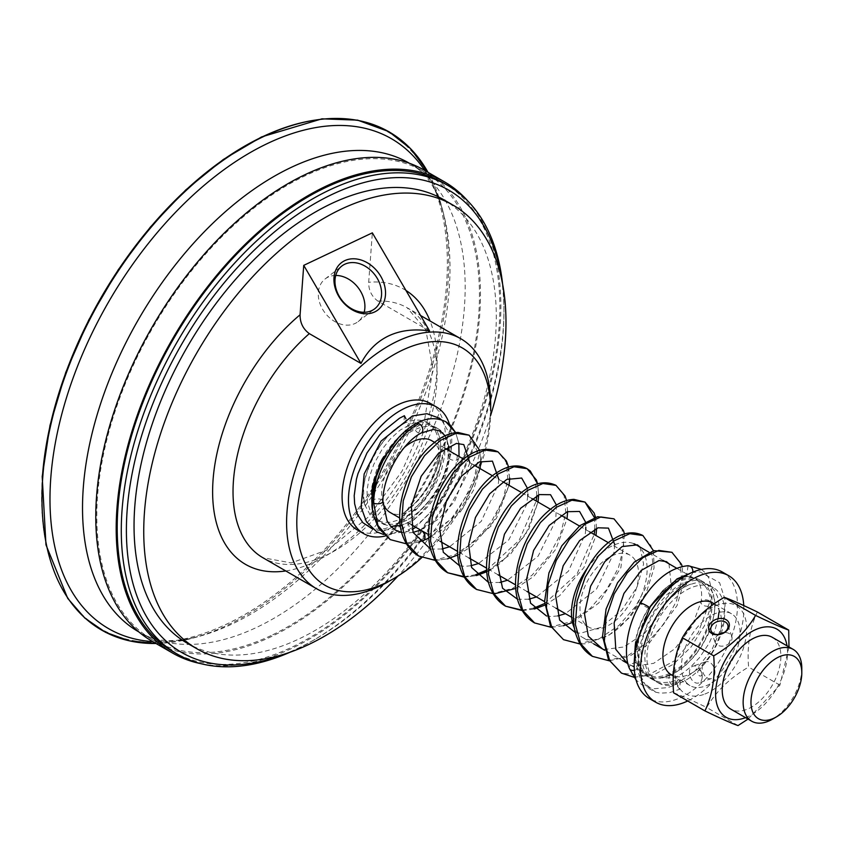 <?xml version="1.0" encoding="UTF-8"?>
<svg xmlns="http://www.w3.org/2000/svg" width="844" height="844" viewBox="0 0 844 844"><rect width="100%" height="100%" fill="white"/><g stroke="black" fill="none" stroke-linecap="round" stroke-linejoin="round"><path stroke-width="0.63" stroke-dasharray="4.22 3.17" d="M718.961 612.417L718.951 604.082L717.484 596.676L715.047 591.296L710.933 586.527L707.494 584.354L701.596 582.729L695.667 582.919L688.831 584.85L681.382 588.743L673.934 594.376L662.477 607.015L656.6 616.067L651.8 625.657L646.198 644.046A54.997 31.756 120 0 0 650.756 676.92A54.997 31.756 120 0 0 656.242 681.72A54.997 31.756 120 0 0 680.285 680.813L678.471 679.525L670.431 682.195L661.422 682.68L653.34 680.042L648.287 675.917L643.909 668.923L641.693 661.327L641.007 650.882L642.442 639.435L646.683 625.52L651.906 614.537L659.797 602.616L666.865 594.661L676.666 586.643L686.436 581.78L695.836 580.208L703.073 581.822L708.063 585.303L712.684 592.551L714.71 601.192L714.446 613.039L711.787 624.845L708.063 634.593L701.469 646.715L695.023 655.566L685.929 665.04L678.08 671.054L670.769 675.084L660.377 678.154L651.811 677.932L645.649 675.601L643.793 674.388L636.27 662.688C632.314 646.166 636.408 627.947 648.54 608.028L662.888 590.462L649.542 608.313L638.423 637.178L639.182 663.563L644.077 673.058L649.848 678.027L674.483 677.711L682.49 673.333L690.318 667.277L699.433 657.719L709.044 643.434L714.879 630.531L718.107 618.747M652.834 678.112A54.997 31.756 -60 0 1 661.622 614.105A54.997 31.756 -60 0 1 713.328 587.656A54.997 31.756 -60 0 1 718.814 592.456A54.997 31.756 -60 0 1 710.026 656.463A54.997 31.756 -60 0 1 658.32 682.923A54.997 31.756 -60 0 1 652.834 678.112M718.782 634.477A8.873 6.488 -19.2 0 0 715.068 642.295A8.873 6.488 -19.2 0 0 717.495 645.111A8.873 6.488 -19.2 0 0 727.813 644.447A8.873 6.488 -19.2 0 0 731.811 636.45A8.873 6.488 -19.2 0 0 729.385 633.633A8.873 6.488 -19.2 0 0 724.046 632.641M662.888 590.452A54.997 31.756 -60 0 1 700.573 580.292A54.997 31.756 -60 0 1 700.573 643.803A54.997 31.756 -60 0 1 645.565 675.559A54.997 31.756 -60 0 1 643.845 674.43M404.371 415.723L403.917 423.561L395.804 428.699L388.44 435.219L376.73 450.116L369.777 463.578L364.935 478.559L363.564 487.547L363.859 499.722L365.188 505.619L370.4 515.325L375.728 519.767L383.398 522.352L390.698 522.288L400.383 519.45L407.04 515.937L418.096 507.286L424.659 500.27L436.169 482.852L441.233 471.068L444.704 455.633L444.841 445.832L443.322 438.215L439.397 430.862L434.586 426.716L427.497 424.479L419.837 425.007L411.608 428.003L404.677 432.244L394.992 440.811L387.618 449.799L381.045 460.413L376.772 469.654L372.647 483.011L371.318 491.44L371.55 504.163L372.848 509.924L377.679 519.25L383.999 524.525A54.997 31.756 -60 0 1 383.461 524.229A54.997 31.756 -60 0 1 377.964 519.419A54.997 31.756 -60 0 1 372.098 500.988M383.461 524.229L390.899 526.424M377.732 472.418A54.997 31.756 -60 0 1 438.458 428.963A54.997 31.756 -60 0 1 442.783 432.402L446.771 439.27L447.995 443.86L448.28 457.121C446.413 481.418 425.682 512.319 404.371 521.275L394.011 524.335L384.685 523.955L380.549 522.489L376.245 519.672L370.906 512.973L367.457 502.254L367.034 490.248L369.134 477.788L373.871 464.189L382.121 449.272L390.413 438.838L400.119 430.113L411.967 423.646L416.788 422.359L422.939 422.021L430.619 424.437L434.976 428.161L437.435 431.811L439.249 436.2L440.61 442.931L440.6 452.69L438.912 462.206L435.757 472.039L431.157 482.04L425.45 491.356L418.909 499.69L411.724 506.875L403.569 513.068A54.997 31.756 -60 0 0 436.675 464.548A54.997 31.756 -60 0 0 427.613 422.696A54.997 31.756 -60 0 0 403.791 423.498M636.27 662.688A5.412 3.555 -22.4 0 0 631.112 664.481A5.412 3.555 -22.4 0 0 629.413 668.406M634.382 670.284A5.412 3.555 -22.4 0 0 639.562 664.682M649.532 607.574A5.412 0.728 27.8 0 1 650.017 608.26A5.412 0.728 27.8 0 1 649.542 608.313M648.54 608.028A5.412 0.728 27.8 0 1 647.686 607.701A5.412 0.728 27.8 0 1 642.727 605.137A5.412 0.728 27.8 0 1 640.438 603.207L640.469 603.175M680.285 680.813L679.663 689.253L669.556 692.681L660.187 693.146L655.661 692.164L649.036 688.651L645.491 685.201L640.09 674.662L638.254 660.957L638.497 655.514L640.786 642.516L644.647 630.784L655.25 610.866L671.645 592.298L680.992 585.768L687.86 583.278L669.967 598.533L662.287 607.88L656.548 616.795L651.811 626.206L646.198 644.046M679.663 689.253C676.171 685.17 675.77 681.931 678.471 679.525L670.685 682.131M400.351 525.527L407.388 522.9C427.644 513.753 447.742 483.032 449.135 458.408L449.219 450.791M448.67 446.033L446.529 438.637L442.773 432.413M449.135 458.408A5.412 3.154 9.9 0 0 449.715 458.893A5.412 3.154 9.9 0 0 455.38 460.296A5.412 3.154 9.9 0 0 458.872 457.933A5.412 3.154 9.9 0 0 458.883 457.902A5.412 3.154 9.9 0 0 457.342 455.285A5.412 3.154 9.9 0 0 451.656 453.893A5.412 3.154 9.9 0 0 448.185 456.277A5.412 3.154 9.9 0 0 448.175 456.309A5.412 3.154 9.9 0 0 448.28 457.121M415.86 423.604A5.412 3.714 -121.1 0 0 414.573 428.172A5.412 3.714 -121.1 0 0 418.265 432.866A5.412 3.714 -121.1 0 0 421.24 432.983L421.24 432.983M692.755 572.19A5.412 4.536 87.1 0 1 688.514 576.526A5.412 4.536 87.1 0 1 688.451 576.526A5.412 4.536 87.1 0 1 686.52 576.062L688.103 565.712M710.089 601.213A5.412 3.154 -170.1 0 1 711.619 603.903A5.412 3.154 -170.1 0 1 711.608 603.956A5.412 3.154 -170.1 0 1 708.063 606.224A5.412 3.154 -170.1 0 1 702.472 604.821A5.412 3.154 -170.1 0 1 700.942 602.12A5.412 3.154 -170.1 0 1 700.953 602.099A5.412 3.154 -170.1 0 1 704.497 599.81A5.412 3.154 -170.1 0 1 710.089 601.213L698.157 632.683L674.852 660.62L646.641 675.854L621.522 673.143M403.917 423.561L405.732 422.095L405.964 418.867M362.888 522.7L370.094 527.532L376.835 529.156L384.59 528.777L396.279 524.81L401.491 521.856L416.208 509.607L423.424 501.104L430.598 490.29L438.215 473.874L441.338 462.85L442.456 455L442.013 450.021L436.116 470.319L429.068 485.026L417.39 501.051L403.569 513.068M372.098 501.399A5.412 2.479 179.1 0 1 375.453 499.089A5.412 2.479 179.1 0 1 381.319 499.553A5.412 2.479 179.1 0 1 382.912 501.252M419.595 530.443A5.412 3.028 -110.3 0 0 418.297 534.864A5.412 3.028 -110.3 0 0 421.251 540.065A5.412 3.028 -110.3 0 0 423.488 540.54L423.509 540.529M449.504 424.384A73.038 42.168 -60 0 1 436.728 491.261A73.038 42.168 -60 0 1 385.265 536.024M712.937 603.049A41.472 23.948 -60 0 1 717.083 606.678A41.472 23.948 -60 0 1 710.458 654.933A41.472 23.948 -60 0 1 671.465 674.884M685.866 681.963A41.472 23.948 120 0 0 690.002 685.592A41.472 23.948 120 0 0 731.474 661.643A41.472 23.948 120 0 0 731.474 613.757A41.472 23.948 120 0 0 692.491 633.707A41.472 23.948 120 0 0 685.866 681.963M772.292 637.315A41.472 23.948 -60 0 1 772.292 685.212A41.472 23.948 -60 0 1 730.82 709.15M801.8 668.385A41.472 23.948 -60 0 1 772.471 719.172M430.261 403.4A73.038 42.168 -60 0 1 437.551 409.773A73.038 42.168 -60 0 1 425.882 494.774A73.038 42.168 -60 0 1 357.212 529.905M743.754 605.57A73.038 42.168 -60 0 1 687.712 700.974M722.348 572.032A73.038 42.168 -60 0 1 729.638 578.414A73.038 42.168 -60 0 1 717.97 663.405A73.038 42.168 -60 0 1 649.31 698.537M705.162 586.264A53.499 30.89 -60 0 1 696.616 648.519A53.499 30.89 -60 0 1 646.325 674.25A53.499 30.89 -60 0 1 640.986 669.577A53.499 30.89 -60 0 1 649.532 607.321A53.499 30.89 -60 0 1 699.824 581.59A53.499 30.89 -60 0 1 705.162 586.264M636.049 544.77A53.499 30.89 -60 0 1 641.387 549.444A53.499 30.89 -60 0 1 632.842 611.7A53.499 30.89 -60 0 1 582.55 637.431A53.499 30.89 -60 0 1 577.212 632.757A53.499 30.89 -60 0 1 574.595 628.537M587.097 568.539A53.499 30.89 -60 0 1 633.918 543.726M634.171 558.802A41.472 23.948 -60 0 1 627.546 607.068A41.472 23.948 -60 0 1 588.563 627.018A41.472 23.948 -60 0 1 584.417 623.399A41.472 23.948 -60 0 1 591.043 575.133A41.472 23.948 -60 0 1 630.035 555.183A41.472 23.948 -60 0 1 634.171 558.802M431.695 440.673A41.472 23.948 -60 0 1 435.831 444.292A41.472 23.948 -60 0 1 429.206 492.558A41.472 23.948 -60 0 1 390.223 512.508M382.933 502.75A41.472 23.948 -60 0 1 404.455 447.331M429.575 330.922L377.922 301.108C371.687 296.529 368.596 290.252 368.68 282.265L372.341 232.849M388.641 581.527A144.303 83.313 120 0 0 490.67 404.793M490.67 410.68A137.087 79.146 -60 0 1 421.789 557.599M335.722 275.45A26.966 20.826 52.3 0 0 325.109 278.963A26.966 20.826 52.3 0 0 322.608 309.305A26.966 20.826 52.3 0 0 358.088 321.638A26.966 20.826 52.3 0 0 364.165 312.259M490.586 415.586A256.143 147.89 -60 0 1 397.935 576.051M434.069 184.583L428.024 172.345A287.593 166.046 -60 0 1 434.069 184.583A287.593 166.046 -60 0 1 447.341 237.396A287.593 166.046 -60 0 1 227.215 625.309A287.593 166.046 -60 0 1 222.004 627.704A287.593 166.046 -60 0 1 156.003 643.497L169.633 642.622M443.237 199.458A256.143 147.89 -60 0 1 479.244 415.132A256.143 147.89 -60 0 1 299.029 638.908A256.143 147.89 -60 0 1 187.094 643.117M501.452 278.436A266.968 154.135 -60 0 1 503.942 312.301A266.968 154.135 -60 0 1 315.171 639.267A266.968 154.135 -60 0 1 298.354 648.108A266.968 154.135 -60 0 1 284.597 654.037M502.602 284.08A270.576 156.214 -60 0 1 503.942 309.358A270.576 156.214 -60 0 1 312.618 640.733A270.576 156.214 -60 0 1 295.569 649.701A270.576 156.214 -60 0 1 290.062 652.222M443.817 183.137A270.576 156.214 -60 0 1 481.85 410.954A270.576 156.214 -60 0 1 291.486 647.348A270.576 156.214 -60 0 1 173.252 651.779M468.051 201.262A272.021 157.047 -60 0 1 474.149 434.808A272.021 157.047 -60 0 1 291.402 648.572A272.021 157.047 -60 0 1 201.062 663.701M424.131 170.098A272.021 157.047 -60 0 1 462.375 399.138A272.021 157.047 -60 0 1 270.987 636.787A272.021 157.047 -60 0 1 152.12 641.25M271.082 635.564A270.576 156.214 -60 0 1 152.838 640.005A270.576 156.214 -60 0 1 114.805 412.178A270.576 156.214 -60 0 1 305.169 175.795A270.576 156.214 -60 0 1 423.414 171.353A270.576 156.214 -60 0 1 461.446 399.17A270.576 156.214 -60 0 1 271.082 635.564M409.129 163.103A270.576 156.214 -60 0 1 417.358 168.473A270.576 156.214 -60 0 1 444.535 398.684A270.576 156.214 -60 0 1 256.798 627.314A270.576 156.214 -60 0 1 147.32 636.197A270.576 156.214 -60 0 1 138.553 631.755M424.775 170.477A282.856 163.303 -60 0 1 436.96 193.687A282.856 163.303 -60 0 1 442.826 211.021A282.856 163.303 -60 0 1 232.174 623.98A282.856 163.303 -60 0 1 196.905 636.977A282.856 163.303 -60 0 1 178.96 640.564A282.856 163.303 -60 0 1 152.764 641.619M745.547 717.653A50.872 29.371 120 0 0 787.019 645.818M703.601 694.506A50.872 29.371 -60 0 1 675.485 661.78A50.872 29.371 -60 0 1 717.885 604.842A50.872 29.371 -60 0 1 745.99 637.568A50.872 29.371 -60 0 1 703.601 694.506M788.971 646.947L779.93 685.159L748.027 719.088M673.596 692.818C680.032 695.045 691.067 699.94 706.713 707.483C716.071 691.352 730.028 677.88 748.596 667.066C746.919 646.05 749.841 627.693 757.374 611.995M738.036 725.566L706.713 707.483M779.93 685.159L748.596 667.066M702.092 678.175A8.873 6.035 -109 0 0 702.187 675.717A8.873 6.035 -109 0 0 700.13 669.735A8.873 6.035 -109 0 0 697.07 666.739A8.873 6.035 -109 0 0 692.945 666.169A8.873 6.035 -109 0 0 690.118 676.519A8.873 6.035 -109 0 0 698.705 682.944A8.873 6.035 -109 0 0 702.092 678.175M714.815 673.807A8.873 6.035 -109 0 0 712.42 664.745A8.873 6.035 -109 0 0 705.668 661.791A8.873 6.035 -109 0 0 702.271 666.56A8.873 6.035 -109 0 0 704.677 675.622A8.873 6.035 -109 0 0 711.429 678.576A8.873 6.035 -109 0 0 714.815 673.807M670.769 675.084A5.412 3.028 -110.3 0 0 670.368 675.211A5.412 3.028 -110.3 0 0 669.566 681.467A5.412 3.028 -110.3 0 0 674.314 685.275A5.412 3.028 -110.3 0 0 674.483 677.711M407.388 522.9A5.412 3.028 69.7 0 1 407.916 531.477A5.412 3.028 69.7 0 1 407.905 531.477A5.412 3.028 69.7 0 1 405.605 531.034A5.412 3.028 69.7 0 1 402.651 525.812A5.412 3.028 69.7 0 1 403.97 521.402A5.412 3.028 69.7 0 1 404.371 521.275M457.342 455.285C455.138 484.108 430.63 520.569 405.605 531.034M469.106 435.188L479.023 454.515L472.566 486.619L451.044 519.271L421.251 540.065L404.571 543.399L390.223 539.611M418.698 556.048L435.42 559.941L454.8 554.846L474.18 541.679L490.86 522.626L502.602 500.724L507.888 479.466L506.189 462.259L498.023 451.878M464.073 576.674L475.773 574.69M486.724 570.08L519.176 540.297L536.225 501.03M536.911 495.576L535.107 478.833L527.11 468.684M476.554 589.45L493.244 593.406L512.624 588.363L532.005 575.239L548.727 556.207L560.49 534.294L565.828 513.047L564.161 495.787L556.027 485.374M522.025 610.138L533.714 608.144M544.675 603.523L577.127 573.741L594.176 534.484M594.862 529.009L594.44 517.583M534.653 622.988L551.354 626.839L570.713 621.743L590.051 608.587L606.72 589.576L618.462 567.706L623.769 546.479L622.102 529.262L613.999 518.838M563.497 639.657L580.229 643.571L599.599 638.507L618.99 625.362L635.69 606.298L647.453 584.396L652.739 563.138L651.051 545.91L642.896 535.518M592.382 656.337L609.073 660.314L628.421 655.292L647.812 642.231L664.534 623.22L676.339 601.339L681.699 580.071L680.074 562.8L672.003 552.324M377.922 301.108A144.303 83.313 -60 0 1 407.219 307.807A144.303 83.313 -60 0 1 407.219 474.433A144.303 83.313 -60 0 1 262.917 557.747L291.191 562.906L328.622 549.444L368.016 517.298L401.934 471.385L424.732 419.046L432.877 368.86L425.819 329.719L407.219 307.807L420.586 315.519M285.768 570.945A158.735 91.648 120 0 0 404.234 472.703A158.735 91.648 120 0 0 430.081 321.005M405.964 290.463A158.735 91.648 120 0 0 368.68 282.265M315.772 120.017A286.897 165.646 -60 0 1 442.288 318.357A286.897 165.646 -60 0 1 226.414 624.233A286.897 165.646 -60 0 1 42.432 476.269M700.298 670.526A2.986 2.036 -109 0 0 697.766 671.94A2.986 2.036 -109 0 0 699.454 675.791A2.986 2.036 -109 0 0 702.018 673.554A2.986 2.036 -109 0 0 702.018 673.512A2.986 2.036 -109 0 0 701.332 671.55A2.986 2.036 -109 0 0 701.322 671.539A2.986 2.036 -109 0 0 700.298 670.526M713.328 587.656L708.686 584.976M658.32 682.923L656.242 681.72M653.351 680.042L649.838 678.017M731.811 636.45L727.76 624.824M715.068 642.295L711.007 630.679M704.497 582.56L700.573 580.292M438.458 428.963L434.586 426.716M379.241 521.792L375.728 519.767M430.387 424.3L427.613 422.696M639.182 663.563C634.825 647.369 638.433 628.928 650.007 608.25M663.173 677.648L670.368 675.211C682.68 669.387 693.462 658.985 702.725 644.004C713.771 623.642 717.294 607.068 713.307 594.281M691.647 572.675L699.961 571.873L719.605 582.708L725.481 601.034L722.981 623.969L712.104 649.363L694.76 671.244L674.314 685.275L667.847 687.617L652.75 688.831L642.2 685.064L636.049 679.926M655.661 692.164L640.617 680.232L634.498 658.246M664.618 604.768C674.525 592.636 684.357 585.441 694.095 583.204M447.162 440.452L448.185 456.277C446.56 480.552 424.922 512.762 403.97 521.402L396.68 523.85M445.948 437.361L445.062 435.747M458.883 457.944L444.756 497.084L415.797 527.268M458.841 443.279L455.665 432.603L458.841 443.279M383.661 534.505L407.905 531.477L412.136 529.41M688.451 576.526C676.466 576.79 663.648 587.371 650.017 608.26M701.469 569.415L705.415 572.918L708.707 577.76L712.294 592.319L711.619 603.903M688.514 576.526L694.717 577.94C698.283 578.668 703.548 589.713 700.942 602.11L692.143 626.037L675.01 648.646L653.689 663.321L633.802 666.264L628.179 664.428M439.228 436.148C442.678 447.942 440.167 462.628 431.695 480.225M441.465 419.816L449.884 434.048L451.213 453.323L437.92 491.25L410.395 521.328L394.074 529.272L378.228 530.517L372.668 529.051M419.837 425.007L398.621 437.593M372.499 508.721L372.848 509.924M365.188 505.619C355.873 486.165 378.091 434.523 404.519 423.34M401.776 532.553L407.504 533.039L413.054 532.385M406.513 543.863L418.613 542.164M711.619 603.956L704.508 625.636L691.225 646.821L673.491 664.175L653.551 674.947L633.886 677.226M669.007 563.803L671.444 588.068L661.875 611.605L644.658 633.232L623.79 646.979L604.536 649.469L602.542 648.973M640.026 547.07L643.603 564.066L636.998 587.118L621.627 610.402L601.023 627.303L580.408 633.232L575.555 632.736M614.78 544.718L613.831 553.073L596.529 589.049L565.459 613.683M557.863 615.92L551.164 616.51L546.574 616.025M585.409 521.814L585.82 527.289M585.747 529.61L585.23 534.21L568.381 571.24L536.489 596.951M528.893 599.187L517.615 599.303M556.439 505.092L555.69 520.621L538.166 556.112L507.518 580.229M499.933 582.455L488.655 582.571M527.479 488.37L527.869 494.099M527.795 496.156L526.498 504.839L508.827 539.843L478.548 563.507M470.952 565.744L464.749 566.335L459.674 565.849M498.825 479.434L498.213 484.646L481.207 521.392L449.567 546.775M441.982 549.001L430.693 549.117M469.844 462.702L454.483 501.621L438.563 519.06L420.607 530.053M428.889 538.24L462.723 508.7L480.088 468.62L473.516 490.153L460.708 511.401L443.279 529.156L423.488 540.54M480.742 461.362L479.635 450.337L480.742 461.362M435.388 560.437L447.531 558.834L435.388 560.437M509.069 485.342L491.683 525.443L457.859 554.972L471.574 546.416L496.557 518.111L509.059 485.342M509.713 478.094L506.474 461.151M508.605 467.059L509.649 479.656M464.358 577.159L476.512 575.566L464.358 577.159M489.953 570.09L500.608 563.096L525.548 534.801L538.029 502.074L528.798 529.061L510.346 554.402L486.83 571.694M538.683 494.837L537.575 483.802L538.683 494.837M653.467 550.699L654.058 567.97L646.261 592.826L630.331 616.89L609.051 635.142L585.852 643.74L580.25 644.056M515.8 588.426L533.746 576.389L555.911 549.149L567.01 518.796M567.653 511.559L566.546 500.524M522.309 610.623L534.442 609.02M544.781 605.148L559.688 595.653L583.879 567.622L595.98 535.529M596.624 528.27L595.526 517.245M551.28 627.335L563.433 625.742M572.496 622.471L598.85 602.943L620.91 567.59L624.497 533.978M609.22 660.789L629.297 656.41L648.276 644.468L677.046 605.581L683.049 584.628L682.184 566.461M731.474 613.757L714.277 603.819M690.002 685.592L673.333 675.96M699.824 581.59L676.614 568.191M663.321 560.521L649.068 552.293M646.325 674.25L627.989 663.669M622.745 660.641L604.747 650.249M593.743 643.898L582.55 637.431M630.035 555.183L608.44 542.724M589.713 531.91L579.48 526.002M560.732 515.178L550.499 509.27M531.773 498.456L521.529 492.537M502.802 481.724L492.569 475.816M473.832 465.002L463.599 459.094M444.862 448.28L434.607 442.361M588.563 627.018L571.662 617.259M556.006 608.229L544.602 601.645M527.036 591.496L515.631 584.913M498.065 574.775L486.65 568.181M469.085 558.042L457.691 551.459M440.114 541.321L428.72 534.737M411.144 524.588L399.739 518.005M358.088 321.638L374.778 308.746M325.109 278.963L341.799 266.071M503.942 312.301L503.942 309.358M315.171 639.267L312.618 640.733M423.414 171.353L409.424 163.272M152.838 640.005L138.849 631.924M147.32 636.197C155.401 639.646 168.737 643.74 196.905 636.977M417.358 168.473C424.395 173.748 434.597 183.253 442.826 211.021M178.96 640.564C192.168 638.792 206.506 634.509 222.004 627.704M436.96 193.687C442.024 206.01 445.484 220.579 447.341 237.396M702.018 673.512L700.13 669.735M702.018 673.554L702.187 675.717M705.668 661.791L692.945 666.169M711.429 678.576L698.705 682.944"/><path stroke-width="1.27" d="M718.107 618.747L718.961 612.417M713.444 633.485A8.873 6.488 160.8 0 1 711.007 630.679A8.873 6.488 160.8 0 1 715.005 622.682A8.873 6.488 160.8 0 1 725.334 622.017A8.873 6.488 160.8 0 1 727.76 624.824A8.873 6.488 160.8 0 1 723.762 632.821A8.873 6.488 160.8 0 1 713.444 633.485M711.819 633.496A10.677 7.807 -19.2 0 0 729.089 626.913A10.677 7.807 -19.2 0 0 716.018 619.369A10.677 7.807 -19.2 0 0 711.819 633.496M724.046 632.641A8.873 6.488 -19.2 0 0 718.782 634.477M713.697 655.841C732.265 645.027 746.233 631.555 755.591 615.424L724.257 597.341C705.689 608.155 691.732 621.627 682.374 637.747C674.841 653.446 671.919 671.803 673.596 692.818L704.919 710.912C712.452 695.213 715.374 676.856 713.697 655.841L682.374 637.747M372.098 500.988A54.997 31.756 -60 0 1 377.732 472.418M629.413 668.406A5.412 3.555 -22.4 0 0 629.445 668.511A5.412 3.555 -22.4 0 0 629.455 668.522A5.412 3.555 -22.4 0 0 630.837 669.988A5.412 3.555 -22.4 0 0 634.382 670.284M636.049 679.926L629.445 668.511C623.41 654.923 626.237 626.849 640.448 603.196A5.412 0.728 27.8 0 1 640.448 603.196A5.412 0.728 27.8 0 1 642.78 603.755A5.412 0.728 27.8 0 1 649.532 607.574M449.219 450.791L448.67 446.033M445.062 435.747L440.431 431.126L433.278 429.469L421.262 432.972A5.412 3.714 -121.1 0 0 421.293 432.961A5.412 3.714 -121.1 0 0 422.644 428.393A5.412 3.714 -121.1 0 0 418.94 423.667A5.412 3.714 -121.1 0 0 415.902 423.582A5.412 3.714 -121.1 0 0 415.86 423.604C426.283 417.748 436.264 417.136 445.832 421.747L455.665 432.603L450.031 424.859L445.896 421.789M688.082 565.712L690.076 566.187A5.412 4.536 87.1 0 1 692.755 572.19M405.964 418.867L404.371 415.723L399.434 418.265L382.321 432.054L379.41 435.24L366.971 452.954L357.993 473.621L356.453 479.149L354.206 495.628L354.628 503.773L357.413 514.376L362.888 522.7L372.668 529.051M390.899 526.424L400.351 525.527M382.912 501.252A5.412 2.479 179.1 0 1 382.912 501.273A5.412 2.479 179.1 0 1 382.912 501.294A5.412 2.479 179.1 0 1 379.578 503.615A5.412 2.479 179.1 0 1 373.692 503.161A5.412 2.479 179.1 0 1 372.098 501.41A5.412 2.479 179.1 0 1 372.098 501.399C371.276 508.341 373.586 517.425 379.04 528.639L390.223 539.611L377.901 525.422L373.692 503.161C373.723 473.094 396.089 435.388 418.94 423.667M423.488 540.54A5.412 3.028 -110.3 0 0 423.509 540.529A5.412 3.028 -110.3 0 0 424.891 536.14A5.412 3.028 -110.3 0 0 421.926 530.876A5.412 3.028 -110.3 0 0 419.732 530.391A5.412 3.028 -110.3 0 0 419.711 530.401A5.412 3.028 -110.3 0 0 419.595 530.443M385.265 536.024A73.038 42.168 -60 0 1 363.595 533.587A73.038 42.168 -60 0 1 356.305 527.205A73.038 42.168 -60 0 1 367.973 442.214A73.038 42.168 -60 0 1 436.633 407.082A73.038 42.168 -60 0 1 443.923 413.454A73.038 42.168 -60 0 1 449.504 424.384M673.333 675.96L671.465 674.884A41.472 23.948 -60 0 1 667.33 671.265A41.472 23.948 -60 0 1 673.955 622.999A41.472 23.948 -60 0 1 712.937 603.049L714.277 603.819M776.385 716.915L772.471 719.172A41.472 23.948 -60 0 1 751.74 721.23L730.82 709.15A41.472 23.948 -60 0 1 726.684 705.531A41.472 23.948 -60 0 1 733.309 657.265A41.472 23.948 -60 0 1 772.292 637.315L793.212 649.395A41.472 23.948 -60 0 1 797.348 653.013A41.472 23.948 -60 0 1 801.8 668.385L801.8 672.9A35.944 20.752 -60 0 1 776.385 716.915A35.944 20.752 -60 0 1 754.831 715.554A35.944 20.752 -60 0 1 762.923 670.452A35.944 20.752 -60 0 1 797.939 659.586A35.944 20.752 -60 0 1 801.8 672.9M751.74 721.23A41.472 23.948 -60 0 1 747.594 717.611A41.472 23.948 -60 0 1 754.219 669.345A41.472 23.948 -60 0 1 793.212 649.395M363.595 533.587L357.212 529.905A73.038 42.168 -60 0 1 349.922 523.523A73.038 42.168 -60 0 1 361.591 438.532A73.038 42.168 -60 0 1 430.261 403.4L436.633 407.082M687.712 700.974A73.038 42.168 -60 0 1 655.683 702.219A73.038 42.168 -60 0 1 648.392 695.846A73.038 42.168 -60 0 1 660.061 610.845A73.038 42.168 -60 0 1 728.72 575.714A73.038 42.168 -60 0 1 736.01 582.096A73.038 42.168 -60 0 1 743.754 605.57M655.683 702.219L649.31 698.537A73.038 42.168 -60 0 1 642.02 692.164A73.038 42.168 -60 0 1 653.678 607.163A73.038 42.168 -60 0 1 722.348 572.032L728.72 575.714M574.595 628.537A53.499 30.89 -60 0 1 587.097 568.539M633.918 543.726A53.499 30.89 -60 0 1 636.049 544.77L649.068 552.293M399.739 518.005L390.223 512.508A41.472 23.948 -60 0 1 386.077 508.89A41.472 23.948 -60 0 1 382.933 502.75M404.455 447.331A41.472 23.948 -60 0 1 431.695 440.673L434.607 442.361M303.734 265.364L300.074 314.78C300 322.777 303.08 329.054 309.315 333.623L360.979 363.447L303.734 265.364L372.341 232.849L429.575 330.922C414.109 328.685 400.478 330.342 388.673 335.87C376.92 341.503 367.689 350.693 360.979 363.447M379.547 586.306A144.303 83.313 120 0 0 388.641 581.527L393.737 578.583A137.087 79.146 -60 0 1 385.107 583.13A137.087 79.146 -60 0 1 296.972 515.863A137.087 79.146 -60 0 1 396.617 353.098A137.087 79.146 -60 0 1 490.67 410.68L490.67 404.793A144.303 83.313 120 0 0 460.792 338.729A144.303 83.313 120 0 0 397.724 341.103A144.303 83.313 120 0 0 296.202 467.175A144.303 83.313 120 0 0 316.479 588.679A144.303 83.313 120 0 0 379.547 586.306M421.789 557.599A137.087 79.146 -60 0 1 393.737 578.583M339.299 296.413A26.966 20.826 -127.7 0 1 341.799 266.071A26.966 20.826 -127.7 0 1 377.279 278.404A26.966 20.826 -127.7 0 1 374.778 308.746A26.966 20.826 -127.7 0 1 339.299 296.413M338.708 296.255A29.857 23.052 52.3 0 0 383.208 303.513A29.857 23.052 52.3 0 0 357.297 259.097A29.857 23.052 52.3 0 0 338.708 296.255M364.165 312.259A26.966 20.826 52.3 0 0 360.588 291.296A26.966 20.826 52.3 0 0 335.722 275.45M397.935 576.051A256.143 147.89 -60 0 1 308.725 644.51A256.143 147.89 -60 0 1 196.789 648.709A256.143 147.89 -60 0 1 160.782 433.046A256.143 147.89 -60 0 1 340.997 209.259A256.143 147.89 -60 0 1 452.933 205.06A256.143 147.89 -60 0 1 490.586 415.586M42.78 476.987A287.593 166.046 -60 0 1 208.362 171.406A287.593 166.046 -60 0 1 428.024 172.345L410.743 148.829L388.905 131.653L357.624 120.133L321.965 118.835L261.556 136.928L223.27 159.516L185.764 189.932L150.348 227.089L118.287 269.69L88.831 319.823L65.748 372.436L49.986 425.397L42.2 476.543L45.966 544.834L67.72 598.385L84.811 618.051L105.553 632.325L129.48 640.87L156.003 643.497A287.593 166.046 -60 0 1 42.78 476.987M196.789 648.709L187.094 643.117A256.143 147.89 -60 0 1 151.087 427.444A256.143 147.89 -60 0 1 331.302 203.668A256.143 147.89 -60 0 1 443.237 199.458L452.933 205.06M284.597 654.037A266.968 154.135 -60 0 1 127.887 502.032A266.968 154.135 -60 0 1 331.987 194.468A266.968 154.135 -60 0 1 501.452 278.436M290.062 652.222A270.576 156.214 -60 0 1 177.335 654.142A270.576 156.214 -60 0 1 139.292 426.325A270.576 156.214 -60 0 1 329.656 189.932A270.576 156.214 -60 0 1 447.9 185.49A270.576 156.214 -60 0 1 502.602 284.08M177.335 654.142L173.252 651.779A270.576 156.214 -60 0 1 135.209 423.962A270.576 156.214 -60 0 1 325.573 187.568A270.576 156.214 -60 0 1 443.817 183.137L447.9 185.49M201.062 663.701A272.021 157.047 -60 0 1 172.524 653.034A272.021 157.047 -60 0 1 134.291 424.004A272.021 157.047 -60 0 1 325.668 186.345A272.021 157.047 -60 0 1 444.545 181.882A272.021 157.047 -60 0 1 468.051 201.262M172.524 653.034L152.12 641.25A272.021 157.047 -60 0 1 113.877 412.22A272.021 157.047 -60 0 1 305.264 174.56A272.021 157.047 -60 0 1 424.131 170.098L444.545 181.882M138.849 631.924L138.553 631.755A270.576 156.214 -60 0 1 83.282 487.769A270.576 156.214 -60 0 1 290.885 167.545A270.576 156.214 -60 0 1 409.129 163.103L409.424 163.272M152.764 641.619A282.856 163.303 -60 0 1 50.777 478.094A282.856 163.303 -60 0 1 208.447 181.734A282.856 163.303 -60 0 1 424.775 170.477M787.019 645.818A50.872 29.371 120 0 0 758.703 628.411A50.872 29.371 120 0 0 716.303 685.339A50.872 29.371 120 0 0 744.419 718.065A50.872 29.371 120 0 0 745.547 717.653M748.027 719.088L738.036 725.566C731.611 723.34 720.565 718.455 704.919 710.912M755.591 615.424C771.237 622.967 782.272 627.862 788.707 630.088L788.971 646.947M788.707 630.088L757.374 611.995C741.728 604.452 730.693 599.567 724.257 597.341M418.603 555.996L435.388 560.437L418.624 556.006C412.125 552.155 407.262 546.49 404.012 538.999C391.563 512.308 407.336 465.814 431.558 444.957C440.378 437.013 449.208 432.845 458.049 432.444L469.106 435.188L479.635 450.337L469.106 435.177L456.024 433.31L440.262 440.452L424.5 455.676L411.408 476.807L403.253 500.798L401.565 524.156L406.85 543.483L418.698 556.048M447.626 572.738L464.358 577.159L447.637 572.749C441.138 568.919 436.264 563.264 433.014 555.774C420.555 529.167 436.211 482.726 460.391 461.816C473.769 449.757 486.313 446.444 498.023 451.878L484.931 450.042L469.169 457.237L453.418 472.45L440.336 493.613L432.223 517.594L430.535 540.951L435.852 560.258L447.626 572.738L464.073 576.674M475.773 574.69L486.724 570.08M536.225 501.03L536.911 495.576M527.11 468.684L513.996 466.753L498.234 473.906L482.462 489.098L469.359 510.24L461.204 534.231L459.505 557.599L464.791 576.927L476.554 589.45C468.969 584.913 463.63 577.992 460.529 568.677C449.219 537.902 471.627 486.882 498.53 471.627C508.921 465.223 518.427 464.232 527.057 468.652L530.254 470.952L537.575 483.802L536.373 479.983L527.067 468.663M556.027 485.374L542.914 483.496L527.141 490.659L511.38 505.904L498.287 527.036L490.164 551.037L488.486 574.384L493.782 593.712L505.577 606.182L522.025 610.138M533.714 608.144L544.675 603.523M594.176 534.484L594.862 529.009M594.44 517.583L584.976 502.074L571.884 500.228L556.122 507.381L540.36 522.615L527.268 543.758L519.134 567.748L517.446 591.106L522.763 610.423L534.653 622.988M613.999 518.838L600.875 516.95L585.114 524.092L569.341 539.327L556.259 560.469L548.094 584.47L546.427 607.828L551.733 627.145L563.497 639.657L550.425 625.826L544.602 601.434L548.927 572.96L561.788 545.836L579.965 525.612L597.605 516.718L613.968 518.817L623.41 530.496L624.497 533.978M642.896 535.518L629.814 533.682L614.063 540.835L598.322 556.048L585.24 577.169L577.096 601.128L575.386 624.486L580.672 643.793L592.382 656.337C585.367 652.138 580.271 645.85 577.096 637.484C564.319 606.952 586.833 554.223 614.358 538.556C624.718 532.163 634.224 531.15 642.896 535.518L653.467 550.699M672.003 552.324L658.826 550.404L643.065 557.546L627.303 572.759L614.21 593.891L606.066 617.882L604.367 641.24L609.653 660.567L621.522 673.143M316.479 588.679L262.917 557.747A144.303 83.313 -60 0 1 236.594 458.746A144.303 83.313 -60 0 1 309.315 333.623M300.074 314.78A158.735 91.648 120 0 0 212.867 482.926A158.735 91.648 120 0 0 285.768 570.945M430.081 321.005A158.735 91.648 120 0 0 405.964 290.463M42.432 476.269A286.897 165.646 -60 0 1 315.772 120.017M634.498 658.246L635.216 645.755L650.355 606.266L676.951 578.931L691.647 572.675M459.041 456.467L458.841 443.279L459.041 456.467M412.136 529.41L415.797 527.268M701.469 569.415L688.103 565.712C670.199 567.484 654.311 579.976 640.448 603.207M383.661 534.505L376.814 531.878L366.475 521.877L361.095 507.065L364.154 473.99L381.066 441.106L412.389 415.965L426.853 413.697L439.481 418.223L441.465 419.816M398.621 437.593L381.298 460.761L372.236 486.366L372.499 508.721M415.86 423.604C406.344 428.995 397.714 437.297 389.981 448.523L382.184 461.932L376.202 476.966L372.098 501.399M421.283 432.961C402.546 442.404 382.712 475.657 382.912 501.294L387.079 520.917L390.529 526.012L395.351 530.074L401.776 532.553M413.054 532.385L420.607 530.053M390.223 539.611L406.513 543.863M418.613 542.164L428.889 538.24M633.886 677.226L621.416 673.09L608.355 659.269L602.574 636.144L606.076 609.083L617.534 582.782L634.298 562.093L653.71 550.636L671.898 552.271M628.179 664.428L615.803 649.321L614.137 622.914L623.916 593.48L641.303 570.354L659.027 560.543L666.496 561.64L669.007 563.803M602.542 648.973L588.342 636.249L584.459 613.556L590.61 586.19L604.8 561.682L622.123 546.585L637.442 544.865L640.026 547.07M575.555 632.736L559.646 620.087L555.552 595.41L563.201 565.744L579.606 540.614L598.027 527.795L608.45 528.122L614.78 544.718M565.459 613.683L557.863 615.92M546.574 616.025L530.581 603.186L526.55 579.248L533.608 550.425L549.212 525.453L567.295 511.696L579.575 511.453L585.409 521.814M585.82 527.289L585.747 529.61M536.489 596.951L528.893 599.187M517.615 599.303L502.56 588.247L497.496 564.119L504.438 534.22L520.621 508.267L539.358 494.595L550.552 494.711L556.439 505.092M507.518 580.229L499.933 582.455M488.655 582.571L471.638 567.537L468.694 544.486L475.446 517.488L489.742 493.751L506.78 479.403L521.676 478.042L527.479 488.37M527.869 494.099L527.795 496.156M478.548 563.507L470.952 565.744M459.674 565.849L443.3 552.261L439.661 528.671L446.592 500.524L461.647 475.984L479.371 461.932L492.411 461.13L498.825 479.434M449.567 546.775L441.982 549.001M430.693 549.117L413.064 532.427L411.323 505.904L421.167 476.29L438.68 453.101L456.446 443.416L463.789 444.609L469.844 462.702M566.546 500.524L565.058 495.998L555.996 485.363C544.264 479.909 531.699 483.211 518.29 495.28C494.162 516.243 478.527 562.526 490.913 589.154C494.173 596.687 499.068 602.363 505.577 606.182M595.526 517.245L594.155 513.036L584.987 502.074L573.931 499.363C565.069 499.753 556.217 503.942 547.376 511.918C523.174 532.817 507.444 579.3 519.925 605.95C523.174 613.44 528.049 619.095 534.537 622.925M480.088 468.62L480.742 461.362L480.088 468.62M447.531 558.834L457.859 554.972L447.531 558.834M509.059 485.342L509.713 478.094M506.474 461.151L498.034 451.888M498.023 451.878L506.411 461.035L508.605 467.059M509.649 479.656L509.069 485.342M486.83 571.694L476.512 575.566L489.953 570.09M538.029 502.074L538.683 494.837L538.029 502.064M580.25 644.056L563.518 639.668M476.565 589.46L494.225 593.891L515.8 588.426M567.01 518.796L567.653 511.559M505.588 606.192L522.309 610.623M534.442 609.02L544.781 605.148M595.98 535.529L596.624 528.27M534.547 622.925L551.28 627.335M563.433 625.742L572.496 622.471M592.404 656.347L609.22 660.789M682.184 566.461L681.488 564.309L671.908 552.271M676.614 568.191L663.321 560.521M627.989 663.669L622.745 660.641M604.747 650.249L593.743 643.898M608.44 542.724L589.713 531.91M579.48 526.002L560.732 515.178M550.499 509.27L531.773 498.456M521.529 492.537L502.802 481.724M492.569 475.816L473.832 465.002M463.599 459.094L444.862 448.28M571.662 617.259L556.006 608.229M544.602 601.645L527.036 591.496M515.631 584.913L498.065 574.775M486.65 568.181L469.085 558.042M457.691 551.459L440.114 541.321M428.72 534.737L411.144 524.588M460.792 338.729L420.586 315.519"/></g></svg>
